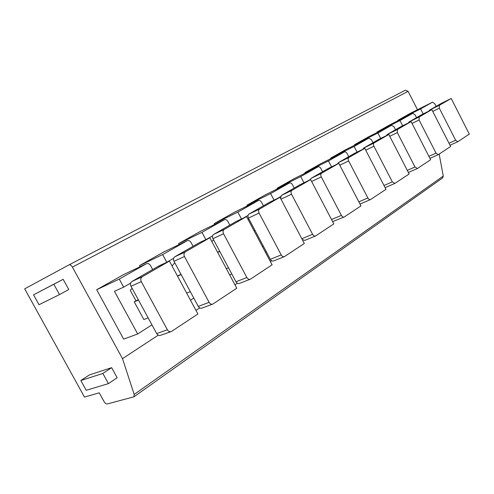 <?xml version="1.0" encoding="UTF-8"?>
<svg xmlns="http://www.w3.org/2000/svg" width="494" height="494" viewBox="0 0 494 494"><rect width="100%" height="100%" fill="white"/><g stroke="black" fill="none" stroke-linecap="round" stroke-linejoin="round"><path stroke-width="0.74" d="M439.172 154.079L443.266 176.062L442.612 177.933L133.911 396.824L134.183 394.459L122.512 358.663L72.414 267.1C71.284 265.259 70.16 264.506 69.061 264.84L24.7 288.836L84.474 397.083L99.232 392.823L104.018 401.505C105.08 403.234 106.161 404.055 107.254 403.962L133.911 396.824M417.498 109.73L408.1 91.328L72.414 267.1M405.352 90.192L69.061 264.84L405.339 90.198L408.1 91.328M271.601 260.739L270.36 261.554M237.342 283.241L234.959 284.803M199.737 307.935L195.982 310.405M158.271 335.173L122.512 358.663M96.676 289.712L123.661 339.125L137.684 333.981L114.447 291.312L123.63 287.144L119.245 279.079L96.676 289.712L123.63 274.578M157.5 266.76L166.781 262.258L162.637 254.577L139.555 265.593L164.033 251.847M139.555 265.593L140.16 266.717M205.868 239.615L201.984 232.353L178.575 243.647L200.904 231.106M178.575 243.647L179.087 244.61M241.473 218.978L237.83 212.111L214.235 223.591L234.693 212.099M214.235 223.591L214.68 224.418M274.053 200.113L270.619 193.592L246.957 205.189L265.766 194.624M246.957 205.189L247.34 205.918M303.977 182.799L300.723 176.593L277.085 188.251L294.436 178.495M277.085 188.251L277.418 188.887M331.554 166.855L328.467 160.927L304.909 172.597L320.97 163.57M304.909 172.597L305.206 173.166M357.051 152.115L354.112 146.44L330.696 158.099L345.602 149.719M330.696 158.099L330.961 158.605M380.695 138.462L377.891 133.016L354.649 144.625L368.53 136.819M354.649 144.625L354.89 145.082M402.678 125.766L399.998 120.53L376.971 132.071L389.92 124.791M376.971 132.071L377.188 132.491M423.173 113.935L420.604 108.896L397.812 120.351L409.921 113.54M397.812 120.351L398.01 120.727M59.515 294.591L68.771 289.54L63.164 279.314L33.549 294.813L39.02 304.73L59.515 294.591L53.846 284.266L33.549 294.813M108.439 383.622L117.152 377.743L111.625 367.672L89.482 374.884L80.831 380.516L86.222 390.285L108.439 383.622L102.857 373.458L80.831 380.516M63.164 279.314L53.846 284.266M111.625 367.672L102.857 373.458M151.954 324.848L137.684 333.981M132.083 288.261L130.305 290.398L135.961 300.809L138.351 299.802M148.163 317.87L143.84 319.544L134.226 301.853L135.961 300.809M131.003 286.267C130.101 284.204 130.416 282.605 131.954 281.463L159.012 265.883L169.411 261.079L142.229 276.764C140.691 277.912 140.376 279.536 141.29 281.636L131.003 286.267L156.697 333.586L167.38 329.776C168.473 331.486 169.819 332.067 171.424 331.499L197.909 313.986L169.411 261.079M170.961 331.665L160.704 335.272C159.105 335.834 157.765 335.272 156.697 333.586M134.226 301.853L138.487 300.056M167.38 329.776L141.29 281.636M152.658 269.545L150.485 265.519C149.349 263.759 147.965 263.178 146.323 263.79L119.245 279.079M130.663 283.087L123.63 287.144M193.79 298.08L190.48 300.198M173.999 261.307C173.141 259.344 173.4 257.843 174.783 256.806L199.298 242.696L209.833 237.756L185.244 251.94C183.861 252.99 183.601 254.509 184.472 256.497L173.999 261.307L198.273 306.41L209.098 302.347C210.129 303.995 211.376 304.563 212.846 304.057L236.78 288.218L209.833 237.756M212.5 304.181L201.99 308.077C200.527 308.583 199.286 308.028 198.273 306.41M172.029 265.939L174.783 262.765M177.42 275.942L181.032 274.374M177.531 276.152L181.144 274.59M186.658 293.09L190.314 291.621M209.098 302.347L184.472 256.497M193.068 246.278L191.011 242.437C189.937 240.751 188.659 240.177 187.164 240.726L162.637 254.577M173.635 258.306L166.781 262.258M231.723 273.806L229.759 275.065M196.507 244.302L198.366 243.233M212.97 238.682C212.154 236.811 212.371 235.403 213.624 234.446L235.934 221.608L246.525 216.576L224.183 229.469C222.93 230.432 222.72 231.859 223.547 233.755L212.97 238.682L235.971 281.765L246.864 277.517C247.846 279.104 249.007 279.666 250.347 279.203L272.095 264.815L246.525 216.576M250.088 279.301L239.429 283.414C238.089 283.871 236.941 283.321 235.971 281.765M211.877 241.585L213.538 239.744M217.564 252.236L219.7 251.292M217.663 252.422L219.799 251.477M226.345 268.674L228.506 267.785M246.864 277.517L223.547 233.755M229.834 225.116L227.876 221.442C226.863 219.824 225.672 219.256 224.307 219.75L201.984 232.353M212.593 235.842L206.844 239.158M266.278 251.699L265.426 252.243M232.094 223.819L233.971 222.738M248.457 218.076C247.679 216.298 247.858 214.964 248.995 214.087L269.391 202.349L279.993 197.267L259.603 209.036C258.461 209.919 258.288 211.265 259.084 213.075L248.457 218.076L270.311 259.313L281.216 254.929C282.148 256.46 283.235 257.016 284.47 256.596L304.31 243.468L279.993 197.267M284.266 256.676L273.546 260.943C272.311 261.363 271.231 260.82 270.311 259.313M248.136 219.614L248.859 218.836M253.99 230.661L254.904 230.247M254.077 230.822L254.99 230.408M262.351 246.438L263.277 246.043M281.216 254.929L259.084 213.075M263.413 205.788L261.554 202.262C260.591 200.706 259.486 200.15 258.226 200.595L237.83 212.111M248.068 215.384L243.523 218.002M264.679 205.059L266.569 203.973M280.561 198.353L281.352 195.463L300.062 184.688L310.64 179.581L291.948 190.363C290.91 191.184 290.768 192.456 291.528 194.185L281.006 199.193M315.487 236.002L304.755 240.387L302.248 239.553M301.822 238.738L312.597 234.298C313.486 235.774 314.505 236.317 315.641 235.934L333.814 223.906L310.64 179.581M312.597 234.298L291.528 194.185M294.22 188.053L292.442 184.67C291.528 183.169 290.491 182.626 289.33 183.027L270.619 193.592M280.512 196.674L276.986 198.705M294.64 187.813L296.53 186.726M310.251 179.773L311.059 178.359L328.282 168.442L338.804 163.329L321.619 173.246C320.662 174.005 320.55 175.209 321.279 176.871L311.64 181.496M344.108 217.039L332.623 221.621M331.523 219.521L341.379 215.378C342.231 216.798 343.182 217.335 344.238 216.989L360.947 205.924L338.804 163.329M341.379 215.378L321.279 176.871M322.57 171.733L320.872 168.479C320.001 167.034 319.025 166.497 317.957 166.861L300.723 176.593M310.294 179.501L307.645 181.026M337.698 163.866L338.427 162.606L354.34 153.443L364.782 148.336L348.918 157.493C348.042 158.197 347.955 159.34 348.659 160.933L339.786 165.218M358.817 201.83L367.869 197.958C368.685 199.335 369.58 199.86 370.556 199.545L385.975 189.338L364.782 148.336M367.869 197.958L348.659 160.933M322.508 171.622L324.157 170.819M348.752 156.66L347.128 153.529C346.294 152.133 345.38 151.602 344.386 151.936L328.467 160.927M337.729 163.675L335.827 164.774M363.071 149.176L363.726 148.039L378.472 139.555L388.815 134.473L374.131 142.945C373.322 143.6 373.254 144.693 373.927 146.224L365.745 150.201M383.992 185.497L392.329 181.872L394.867 183.435L409.137 173.987L388.815 134.473M392.329 181.872L373.927 146.224M348.715 156.592L349.721 156.104M373.007 142.698L371.445 139.679L368.857 138.116L354.112 146.44M363.09 149.052L361.824 149.781M386.586 135.566L387.179 134.541L400.881 126.655L411.113 121.604L397.479 129.471L397.337 132.602L389.754 136.307M407.278 170.374L414.991 166.978L417.387 168.51L430.632 159.741L411.113 121.604M414.991 166.978L397.337 132.602M372.989 142.667L373.439 142.451M395.533 129.731L394.039 126.816L391.594 125.278L377.891 133.016M386.598 135.498L385.888 135.906M408.445 122.92L408.983 121.987L421.746 114.639L431.855 109.631L419.171 116.955L419.073 119.949L412.033 123.407M428.885 156.326L436.035 153.14L438.308 154.647L450.639 146.483L431.855 109.631M436.035 153.14L419.073 119.949M416.516 117.652L415.077 114.83L412.762 113.324L399.998 120.53M428.817 111.138L429.305 110.292L441.222 103.431L451.207 98.467L439.364 105.296L439.308 108.167L432.756 111.397M448.984 143.241L455.641 140.247L457.796 141.729L469.3 134.115L451.207 98.467M455.641 140.247L439.308 108.167M436.109 106.371L434.72 103.647L432.522 102.165L420.604 108.896M443.266 176.062L134.183 394.459M142.229 276.764L131.954 281.463M123.321 274.726L146.23 263.839M185.244 251.94L174.783 256.806M163.78 251.971L187.084 240.769M224.183 229.469L213.624 234.446M200.7 231.204L224.239 219.787M259.603 209.036L248.995 214.087M234.52 212.185L258.171 200.626M291.948 190.363L281.352 195.463M265.624 194.692L289.28 183.058M321.619 173.246L311.059 178.359M294.313 178.556L317.914 166.886M348.918 157.493L338.427 162.606M320.865 163.625L344.343 151.961M374.131 142.945L363.726 148.039M345.51 149.762L368.827 138.135M397.479 129.471L387.179 134.541M368.45 136.863L391.563 125.291M419.171 116.955L408.983 121.987M389.846 124.828L412.737 113.336M439.364 105.296L429.305 110.292M409.859 113.571L432.497 102.178M123.414 274.676L146.323 263.79M163.86 251.928L187.164 240.726M200.768 231.167L224.307 219.75M234.582 212.154L258.226 200.595M265.673 194.667L289.33 183.027M294.356 178.532L317.957 166.861M359.972 204.047L370.457 199.588M320.909 163.6L344.386 151.936M385.104 187.646L394.786 183.472M345.547 149.744L368.857 138.116M408.353 172.462L417.387 168.51M368.481 136.844L391.594 125.278M429.928 158.358L438.308 154.647M389.877 124.815L412.762 113.324M449.997 145.217L457.796 141.729M409.884 113.558L432.522 102.165"/></g></svg>
